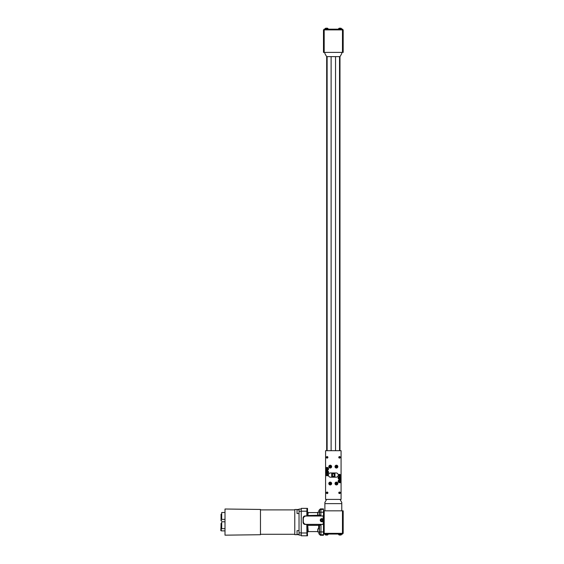 <?xml version="1.0" encoding="UTF-8"?>
<svg xmlns="http://www.w3.org/2000/svg" width="564" height="564" viewBox="0 0 564 564"><rect width="100%" height="100%" fill="white"/><g stroke="black" fill="none" stroke-linecap="round" stroke-linejoin="round"><path stroke-width="0.85" d="M225.008 532.719L225.008 531.344M225.008 522.743L225.008 521.369M225.008 516.504L225.008 515.129M225.008 519.93L225.008 517.935M225.029 528.651L221.701 528.651L221.701 521.785L224.965 521.785M225.029 530.886L221.264 530.886L221.264 526.987M225.029 519.381L221.701 519.381L221.701 512.507L225.008 512.507M221.264 530.555L220.82 530.555L221.039 525.902M221.701 514.192L221.039 514.192L221.039 518.316L221.701 518.316M221.039 518.21L221.701 518.21M221.039 518.316L221.039 520.706L221.701 520.706M221.701 518.633L221.039 518.633M221.701 523.441L221.039 523.441L221.039 526.987L221.701 526.987M221.039 517.66L221.701 517.66M221.039 516.941L221.701 516.941M221.039 517.202L221.701 517.202M221.039 517.526L221.701 517.526M225.008 522.088L225.008 509.01L260.469 509.454L260.469 534.721L225.008 535.165L225.008 522.088M299.033 534.651L294.775 534.651L294.775 509.518L299.033 509.518M301.246 535.095L299.033 535.095L299.033 509.073L301.246 509.073M327.127 492.041A0.768 0.768 0 0 0 326.464 493.19A0.768 0.768 0 0 0 327.79 493.19A0.768 0.768 0 0 0 327.127 492.041L327.127 493.57M327.127 474.31A0.768 0.768 0 0 0 326.464 475.459A0.768 0.768 0 0 0 327.79 475.459A0.768 0.768 0 0 0 327.127 474.31L327.127 475.84M327.127 456.579A0.768 0.768 0 0 0 326.464 457.728A0.768 0.768 0 0 0 327.79 457.728A0.768 0.768 0 0 0 327.127 456.579L327.127 458.109M339.535 456.579A0.768 0.768 0 0 0 338.872 457.728A0.768 0.768 0 0 0 340.198 457.728A0.768 0.768 0 0 0 339.535 456.579L339.535 458.109M339.535 474.31A0.768 0.768 0 0 0 338.872 475.459A0.768 0.768 0 0 0 340.198 475.459A0.768 0.768 0 0 0 339.535 474.31L339.535 475.84M339.535 492.041A0.768 0.768 0 0 0 338.872 493.19A0.768 0.768 0 0 0 340.198 493.19A0.768 0.768 0 0 0 339.535 492.041L339.535 493.57M339.521 480.401A0.867 0.867 0 0 0 338.774 481.698A0.867 0.867 0 0 0 340.275 481.698A0.867 0.867 0 0 0 339.521 480.401L339.535 482.135M339.521 477.024A0.867 0.867 0 0 0 338.774 478.321A0.867 0.867 0 0 0 340.275 478.321A0.867 0.867 0 0 0 339.521 477.024L339.535 478.758M327.141 471.391A0.867 0.867 0 0 0 326.387 472.695A0.867 0.867 0 0 0 327.888 472.695A0.867 0.867 0 0 0 327.141 471.391M327.141 468.014A0.867 0.867 0 0 0 326.387 469.319A0.867 0.867 0 0 0 327.888 469.319A0.867 0.867 0 0 0 327.141 468.014M336.144 472.963L330.518 472.963A2.108 2.108 0 0 0 328.403 475.071A2.108 2.108 0 0 0 330.518 477.186L336.144 477.186A2.108 2.108 0 0 0 338.259 475.071A2.108 2.108 0 0 0 336.144 472.963M340.05 499.457L341.072 499.457L341.072 450.692L325.59 450.692L325.59 499.457L326.612 499.457M331.999 473.746L332.224 472.963M325.59 470.291L327.141 470.291A1.41 1.41 0 0 0 328.544 468.881A1.41 1.41 0 0 0 327.141 467.471L325.59 467.471M325.59 473.668L327.141 473.668A1.41 1.41 0 0 0 328.544 472.258A1.41 1.41 0 0 0 327.141 470.855L325.59 470.855M341.072 479.858L339.521 479.858A1.41 1.41 0 0 0 338.118 481.268A1.41 1.41 0 0 0 339.521 482.671L341.072 482.671M341.072 476.481L339.521 476.481A1.41 1.41 0 0 0 338.118 477.891A1.41 1.41 0 0 0 339.521 479.294L341.072 479.294M330.229 482.1A1.417 1.417 0 0 0 329.002 484.229A1.417 1.417 0 0 0 331.456 484.229A1.417 1.417 0 0 0 330.229 482.1M330.229 465.208A1.417 1.417 0 0 0 329.002 467.337A1.417 1.417 0 0 0 331.456 467.337A1.417 1.417 0 0 0 330.229 465.208M336.433 482.1A1.417 1.417 0 0 0 335.206 484.229A1.417 1.417 0 0 0 337.66 484.229A1.417 1.417 0 0 0 336.433 482.1M336.433 465.208A1.417 1.417 0 0 0 335.206 467.337A1.417 1.417 0 0 0 337.66 467.337A1.417 1.417 0 0 0 336.433 465.208M334.663 476.404L334.438 477.186M332.52 476.404L334.953 476.404L334.953 473.746L331.702 473.746L331.702 476.404L332.52 476.404L332.52 473.746M334.142 476.404L334.142 473.746M330.229 482.298A1.22 1.22 0 0 1 331.287 484.131A1.22 1.22 0 0 1 329.172 484.131A1.22 1.22 0 0 1 330.229 482.298M330.229 465.413A1.22 1.22 0 0 1 331.287 467.239A1.22 1.22 0 0 1 329.172 467.239A1.22 1.22 0 0 1 330.229 465.413M336.433 482.298A1.22 1.22 0 0 1 337.491 484.131A1.22 1.22 0 0 1 335.376 484.131A1.22 1.22 0 0 1 336.433 482.298M336.433 465.413A1.22 1.22 0 0 1 337.491 467.239A1.22 1.22 0 0 1 335.376 467.239A1.22 1.22 0 0 1 336.433 465.413M330.229 482.354A1.163 1.163 0 0 0 329.221 484.102A1.163 1.163 0 0 0 331.237 484.102A1.163 1.163 0 0 0 330.229 482.354M330.229 465.469A1.163 1.163 0 0 0 329.221 467.211A1.163 1.163 0 0 0 331.237 467.211A1.163 1.163 0 0 0 330.229 465.469M336.433 482.354A1.163 1.163 0 0 0 335.425 484.102A1.163 1.163 0 0 0 337.441 484.102A1.163 1.163 0 0 0 336.433 482.354M336.433 465.469A1.163 1.163 0 0 0 335.425 467.211A1.163 1.163 0 0 0 337.441 467.211A1.163 1.163 0 0 0 336.433 465.469M329.975 483.961L330.737 483.517L330.483 483.073L329.714 483.517L329.975 483.961M329.975 467.077L330.737 466.632L330.483 466.188L329.714 466.632L329.975 467.077M336.179 483.961L336.948 483.517L336.687 483.073L335.918 483.517L336.179 483.961M336.179 467.077L336.948 466.632L336.687 466.188L335.918 466.632L336.179 467.077M297.038 534.418L297.038 530.654L297.038 534.418L299.033 534.418L299.033 530.654L297.038 530.654M297.038 513.522L297.038 509.75L297.038 513.522L299.033 513.522L299.033 509.75L297.038 509.75M326.02 28.2L327.416 28.2A1.918 1.918 0 0 1 328.262 29.004L324.892 29.004A1.918 1.918 0 0 1 325.731 28.2M339.535 28.2L340.931 28.2A1.918 1.918 0 0 1 341.77 29.004L338.4 29.004A1.918 1.918 0 0 1 339.246 28.2A1.918 1.918 0 0 0 338.4 29.004L338.4 29.173M324.039 29.885L324.039 29.173L342.623 29.173L342.623 29.885M340.642 535.032L339.246 535.032A1.918 1.918 0 0 1 338.4 534.221L341.77 534.221A1.918 1.918 0 0 1 340.931 535.032A1.918 1.918 0 0 0 341.77 534.221L341.77 534.052M327.127 535.032L325.731 535.032A1.918 1.918 0 0 1 324.892 534.221L328.262 534.221A1.918 1.918 0 0 1 327.416 535.032L327.416 535.032M331.117 450.692L331.117 56.626M335.545 450.692L335.545 56.626M324.187 29.885L324.187 52.403L323.482 52.403L323.482 29.885L343.18 29.885L343.18 52.403L342.475 52.403L342.475 29.885M324.885 52.403L324.885 53.587L326.641 56.626L340.022 56.626L341.777 53.587L341.777 52.403M321.395 519.514L321.001 520.191L321.395 520.875L322.185 520.875L322.58 520.191L322.185 519.514L321.395 519.514M326.641 499.401L340.022 499.401L341.777 502.439L341.777 503.624L324.885 503.624L324.885 502.439L326.641 499.401M324.187 52.403L342.475 52.403M317.807 528.891L317.652 531.845L319.372 532L319.428 531.556L319.372 528.891L317.807 528.891L317.807 532M323.186 520.191A1.396 1.396 0 0 1 321.092 521.404A1.396 1.396 0 0 1 321.092 518.986A1.396 1.396 0 0 1 323.186 520.191M342.623 533.347L342.623 534.052L324.039 534.052L324.039 533.347M317.652 512.331L317.652 515.122L319.365 515.277M323.341 520.191A1.551 1.551 0 0 1 321.015 521.538A1.551 1.551 0 0 1 321.015 518.852A1.551 1.551 0 0 1 323.341 520.191M341.777 510.829L341.777 503.624M324.885 510.829L324.885 503.624M326.683 493.429L326.683 492.182M326.683 475.699L326.683 474.451M326.683 472.999L326.683 471.525M326.683 469.622L326.683 468.148M326.683 457.968L326.683 456.72M326.683 450.692L326.683 56.626M339.979 56.626L339.979 450.692M339.979 456.72L339.979 457.968M339.979 474.451L339.979 475.699M339.979 477.151L339.979 478.624M339.979 480.528L339.979 482.001M339.979 492.182L339.979 493.429M342.475 533.347L342.475 510.829L343.18 510.829L343.18 533.347L323.482 533.347M319.302 512.789L319.372 512.175L317.807 512.175L317.807 515.277M320.986 525.154L320.916 534.757A1.466 1.459 -135 0 1 319.457 533.297L319.485 524.936A1.41 0.952 -20.7 0 1 319.513 524.499L319.513 524.506A1.41 1.318 81.1 0 0 319.577 524.908L320.881 524.499L320.986 525.154L319.464 525.154A0.705 0.705 90 0 0 319.168 524.576A1.41 0.649 -55.9 0 1 319.069 524.449L319.513 524.499M319.506 515.933L323.482 515.933L323.482 535.278L320.394 535.278L318.928 533.819L318.864 532M317.807 512.175L318.864 512.175L318.928 510.349L320.394 508.89L320.916 509.412L320.881 515.933M319.372 512.175L319.386 515.242L320.986 515.242M318.949 515.933L307.718 515.947L318.78 515.947L319.52 515.242L319.457 510.878A1.466 1.459 -45 0 1 320.916 509.412L323.482 509.412L323.482 515.933M342.475 510.829L324.187 510.829L324.187 533.347M320.394 508.89L323.482 508.89L323.482 509.412M323.482 510.829L324.187 510.829M319.577 524.908L318.787 524.442M319.513 524.449L319.069 524.449M319.577 515.482L320.881 515.898L319.513 515.891A1.41 1.318 -81.1 0 1 319.577 515.482L319.485 515.461A1.41 0.952 -159.3 0 0 319.513 515.898M319.344 515.277A0.705 0.705 -90 0 1 318.639 515.947L318.611 515.51A0.705 0.486 177.1 0 0 319.203 515.277M323.2 519.543L323.2 516.025L306.111 516.025A2.813 2.813 0 0 0 303.298 518.845L303.298 521.545A2.813 2.813 0 0 0 306.111 524.358L323.2 524.358L323.2 520.847M323.482 524.449L320.881 524.449M318.597 528.891L318.731 525.366L319.428 525.613L319.33 528.891M307.704 524.464L307.732 525.366L318.731 525.366L318.759 524.442L307.704 524.464L318.759 524.442M307.147 515.024A0.705 0.486 -177.1 0 0 307.845 515.51L307.824 515.947A0.705 0.705 90 0 1 307.119 515.242L307.528 511.886L308.233 512.584L307.845 515.51L318.597 515.277M307.528 511.886L307.528 508.375L306.957 508.375L306.809 515.933L305.216 515.933A2.136 2.136 0 0 0 303.072 518.076L303.072 522.306A2.136 2.136 0 0 0 305.216 524.449L306.809 524.449L306.957 535.8L307.528 535.8L307.027 525.613L307.732 525.366L308.233 531.584L317.652 531.584M307.528 532.289L308.233 531.584M306.809 515.933L307.514 515.933L306.957 515.933L306.908 515.242L307.683 515.947M307.669 524.442L307.295 524.576A0.705 0.705 -90 0 0 306.992 525.154L306.908 524.449L307.394 524.449A1.41 0.649 55.9 0 1 307.295 524.576L307.394 524.449M306.985 533.466L306.985 531.605L306.985 533.466M306.936 511.64L306.985 510.709L306.936 511.64M306.957 535.8L301.246 535.8L301.246 508.375L306.957 508.375M299.033 532.881L301.246 532.881M299.033 511.294L301.246 511.294M332.224 473.52L334.438 473.52L334.438 472.963M334.438 476.629L332.224 476.629L332.224 477.186M324.751 29.173L324.751 29.885M341.911 29.173L341.911 29.885M341.911 534.052L341.911 533.347M324.751 534.052L324.751 533.347M327.127 56.626L327.127 450.692M327.127 468.014L327.127 469.749M327.127 471.391L327.127 473.125M339.535 450.692L339.535 56.626M323.482 531.944L319.52 531.944M318.928 533.819L319.457 533.297M323.482 534.757L320.916 534.757L320.394 535.278M319.457 510.878L318.928 510.349M319.52 512.225L323.482 512.225M319.464 525.154L319.428 525.613M306.908 515.933L307.119 515.242M307.027 525.613L306.992 525.154M306.809 532.987L301.246 532.987M306.809 511.188L301.246 511.188M260.469 534.277L294.775 534.277M260.469 509.898L294.775 509.898M308.233 512.584L317.652 512.584"/></g></svg>
